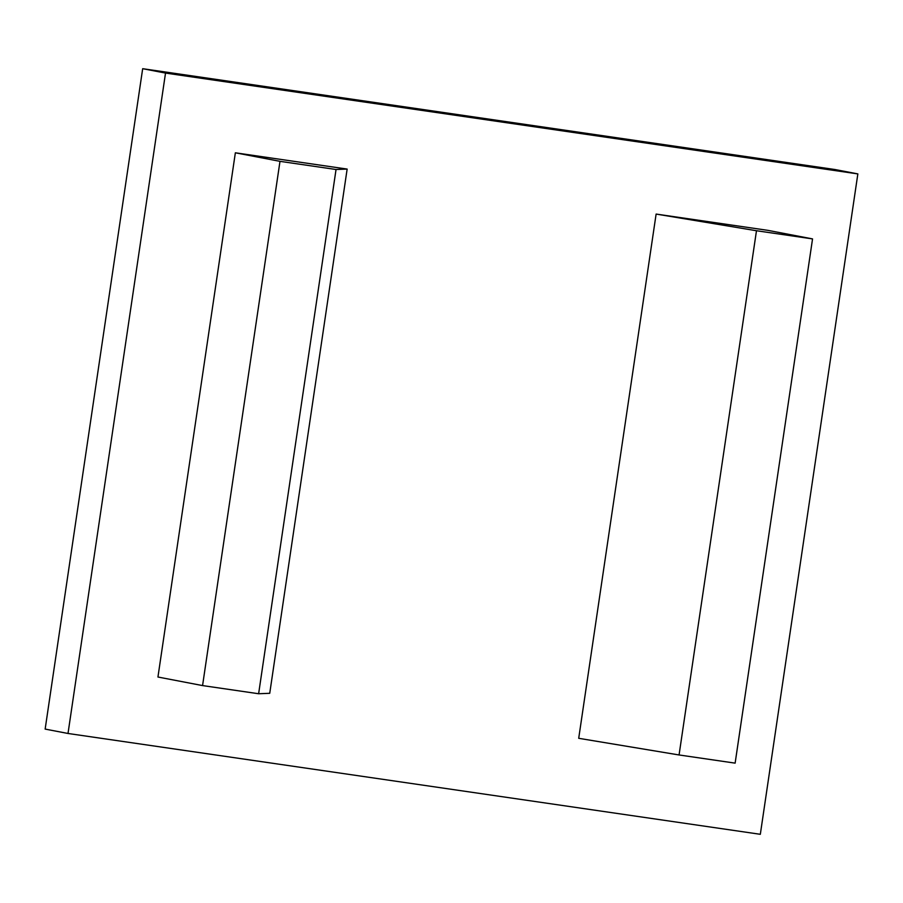 <?xml version="1.0" encoding="UTF-8"?>
<svg xmlns="http://www.w3.org/2000/svg" width="903" height="903" viewBox="0 0 903 903"><rect width="100%" height="100%" fill="white"/><g stroke="black" fill="none" stroke-linecap="round" stroke-linejoin="round"><path stroke-width="1.35" d="M812.542 238.9L756.477 230.739L679.067 754.964L578.71 738.304L656.12 214.067L767.911 230.355L812.542 238.9L735.132 763.137L679.067 754.964M756.477 230.739L656.12 214.067M336.04 169.504L258.63 693.741L269.737 693.301L347.147 169.075L235.356 152.799L279.986 161.344L336.04 169.504L347.147 169.075M279.986 161.344L202.565 685.58L258.63 693.741M235.356 152.799L157.946 677.024L202.565 685.58M68.007 733.473L760.326 834.304L857.85 173.907L165.52 73.075L142.674 68.696L45.15 729.093L68.007 733.473L165.52 73.075M857.85 173.907L834.993 169.527L142.674 68.696"/></g></svg>

